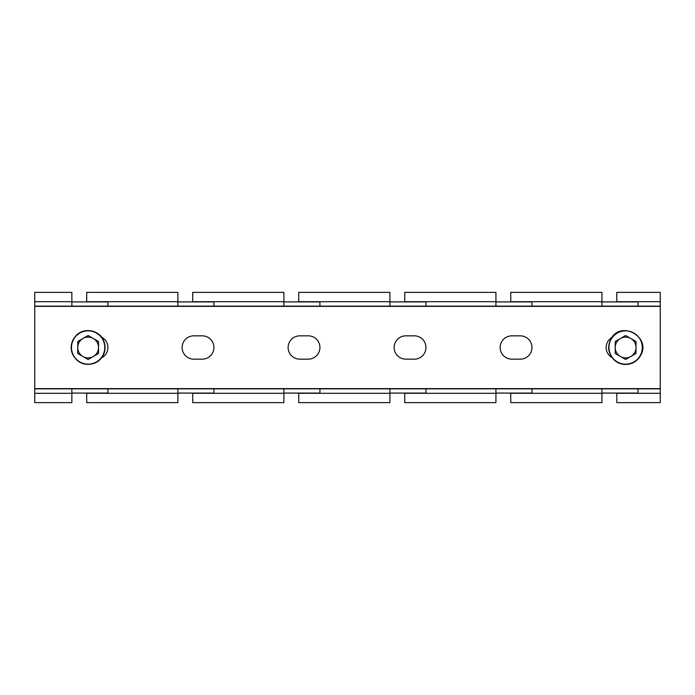 <?xml version="1.0" encoding="UTF-8"?>
<svg xmlns="http://www.w3.org/2000/svg" width="695" height="695" viewBox="0 0 695 695"><rect width="100%" height="100%" fill="white"/><g stroke="black" fill="none" stroke-linecap="round" stroke-linejoin="round"><path stroke-width="1.04" d="M495.926 306.156L495.926 292.369L404.751 292.369L404.751 301.7L425.957 301.7L425.957 306.156L531.97 306.156L531.97 301.7L510.764 301.7L510.764 292.369L601.94 292.369L601.94 306.156L531.97 306.156M389.904 306.156L389.904 292.369L298.728 292.369L298.728 301.7L319.935 301.7L319.935 306.156L425.957 306.156M660.25 292.369L616.786 292.369L616.786 301.7L637.984 301.7L637.984 306.156L660.25 306.156L660.25 292.369M283.89 306.156L283.89 292.369L192.715 292.369L192.715 301.7L213.921 301.7L213.921 306.156L319.935 306.156M601.94 388.844L601.94 402.631L510.764 402.631L510.764 393.301L531.97 393.301L531.97 388.844L660.25 388.844L660.25 306.156M283.89 388.844L283.89 402.631L192.715 402.631L192.715 393.301L213.921 393.301L213.921 388.844L319.935 388.844L319.935 393.301L298.728 393.301L298.728 402.631L389.904 402.631L389.904 393.301L319.935 393.301M177.877 388.844L177.877 402.631L86.701 402.631L86.701 393.301L107.899 393.301L107.899 388.844L213.921 388.844M495.926 388.844L495.926 402.631L404.751 402.631L404.751 393.301L425.957 393.301L425.957 388.844L531.97 388.844M319.935 388.844L389.904 388.844L389.904 393.301M177.877 306.156L177.877 292.369L86.701 292.369L86.701 301.7L107.899 301.7L107.899 306.156L213.921 306.156M34.75 388.844L71.854 388.844L71.854 402.631L34.75 402.631L34.75 292.369L71.854 292.369L71.854 306.156L34.75 306.156M660.25 393.301L616.786 393.301L616.786 402.631L660.25 402.631L660.25 388.844M71.854 306.156L107.899 306.156M601.94 306.156L637.984 306.156M193.775 335.841A11.659 11.659 0 0 0 182.116 347.5A11.659 11.659 0 0 0 193.775 359.159L202.254 359.159A11.659 11.659 0 0 0 213.921 347.5A11.659 11.659 0 0 0 202.254 335.841L193.775 335.841M299.788 335.841A11.659 11.659 0 0 0 288.13 347.5A11.659 11.659 0 0 0 299.788 359.159L308.276 359.159A11.659 11.659 0 0 0 319.935 347.5A11.659 11.659 0 0 0 308.276 335.841L299.788 335.841M405.81 335.841A11.659 11.659 0 0 0 394.143 347.5A11.659 11.659 0 0 0 405.81 359.159L414.29 359.159A11.659 11.659 0 0 0 425.957 347.5A11.659 11.659 0 0 0 414.29 335.841L405.81 335.841M511.824 335.841A11.659 11.659 0 0 0 500.165 347.5A11.659 11.659 0 0 0 511.824 359.159L520.312 359.159A11.659 11.659 0 0 0 531.97 347.5A11.659 11.659 0 0 0 520.312 335.841L511.824 335.841M611.982 337.414A11.659 11.659 0 0 0 611.982 357.586M101.548 357.882A11.659 11.659 0 0 0 101.548 337.118M71.854 388.844L107.899 388.844M389.904 388.844L425.957 388.844M637.984 393.301L637.984 388.844M601.94 393.083L637.984 393.083M495.926 393.083L531.97 393.083M389.904 393.083L425.957 393.083M283.89 393.083L319.935 393.083M177.877 393.083L213.921 393.083M71.854 393.083L107.899 393.083M389.904 301.917L425.957 301.917M495.926 301.917L531.97 301.917M601.94 301.917L637.984 301.917M71.854 301.917L107.899 301.917M177.877 301.917L213.921 301.917M283.89 301.917L319.935 301.917M625.022 359.15L620.427 356.5A10.39 10.39 0 0 0 630.817 356.5L636.012 353.494L636.012 347.5A10.39 10.39 0 0 0 630.817 338.5L636.012 341.506L630.817 338.5A10.39 10.39 0 0 0 620.427 338.5L625.622 335.503L620.427 338.5A10.39 10.39 0 0 0 615.231 347.5L615.231 341.506L615.231 353.494L620.427 356.5L625.622 359.497L630.817 356.5L625.622 359.497M620.427 338.5L615.231 341.506M630.817 356.5A10.39 10.39 0 0 0 636.012 347.5L636.012 341.506M630.817 338.5L625.622 335.503M615.231 347.5A10.39 10.39 0 0 0 620.427 356.5M98.525 353.494L98.525 347.5A10.39 10.39 0 0 0 93.33 338.5L88.135 335.503L82.94 338.5A10.39 10.39 0 0 0 77.744 347.5L77.744 341.506L77.744 353.494L88.135 359.497L98.525 353.494L93.33 356.5A10.39 10.39 0 0 0 98.525 347.5L98.525 341.506L93.33 338.5L98.525 341.506M93.33 338.5A10.39 10.39 0 0 0 82.94 338.5L87.362 335.954M82.94 338.5L77.744 341.506M87.535 359.15L82.94 356.5A10.39 10.39 0 0 0 93.33 356.5M77.744 347.5A10.39 10.39 0 0 0 82.94 356.5M495.926 301.7L425.957 301.7M389.904 301.7L319.935 301.7M660.25 301.7L637.984 301.7M601.94 301.7L531.97 301.7M283.89 301.7L213.921 301.7M601.94 393.301L531.97 393.301M283.89 393.301L213.921 393.301M177.877 393.301L107.899 393.301M495.926 393.301L425.957 393.301M177.877 301.7L107.899 301.7M71.854 393.301L34.75 393.301M71.854 301.7L34.75 301.7M660.25 306.365L34.75 306.365M660.25 388.635L34.75 388.635M640.043 355.823A16.645 16.645 0 0 0 633.944 333.087A16.645 16.645 0 0 0 611.209 339.177A16.645 16.645 0 0 0 617.299 361.913A16.645 16.645 0 0 0 640.043 355.823M102.547 355.823A16.645 16.645 0 0 0 96.457 333.087A16.645 16.645 0 0 0 73.722 339.177A16.645 16.645 0 0 0 79.812 361.913A16.645 16.645 0 0 0 102.547 355.823M610.931 339.021C620.965 319.544 652.162 337.553 640.312 355.979C637.645 360.41 633.779 363.137 628.714 364.18C623.302 365.057 618.515 363.72 614.337 360.166C608.221 353.92 607.082 346.875 610.931 339.021M73.444 339.021L76.016 335.633C83.608 327.241 98.89 329.743 103.407 340.116C105.831 345.502 105.64 350.793 102.825 355.979C100.706 359.558 97.7 362.06 93.799 363.494C84.26 365.952 77.171 362.842 72.532 354.155C70.464 348.968 70.768 343.921 73.444 339.021"/></g></svg>
